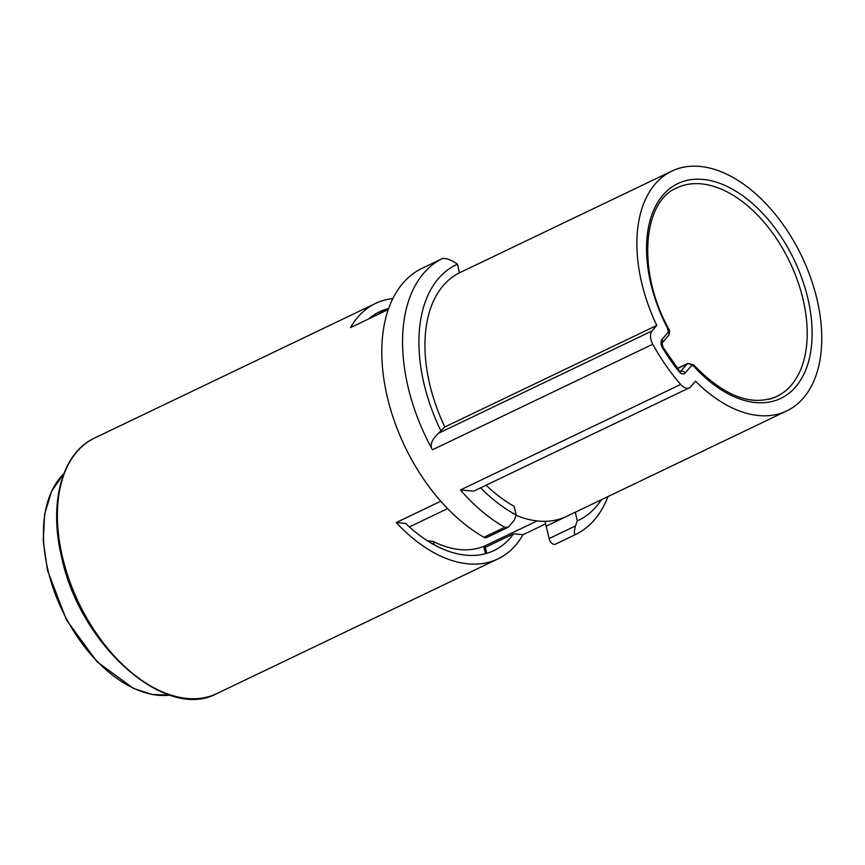 <?xml version="1.0" encoding="UTF-8"?>
<svg xmlns="http://www.w3.org/2000/svg" width="865" height="865" viewBox="0 0 865 865"><rect width="100%" height="100%" fill="white"/><g stroke="black" fill="none" stroke-linecap="round" stroke-linejoin="round"><path stroke-width="1.3" d="M652.74 344.248A11.559 6.985 -115.6 0 1 652.059 330.938L656.773 325.413A132.972 80.304 -115.6 0 1 641.614 282.563A132.972 80.304 -115.6 0 1 671.867 171.075A132.972 80.304 -115.6 0 1 817.025 299.409A132.972 80.304 -115.6 0 1 786.772 410.897A132.972 80.304 -115.6 0 1 695.503 381.173L690.789 386.687A11.559 6.985 -115.6 0 1 689.329 387.823A11.559 6.985 -115.6 0 1 680.668 384.449A153.202 92.523 -115.6 0 1 652.74 344.248L432.489 449.778A153.202 92.523 -115.6 0 1 408.021 386.806A153.202 92.523 -115.6 0 1 441.918 258.819L421.179 268.756A5.785 3.492 64.4 0 0 421.179 268.756A5.785 3.492 64.4 0 0 421.136 268.777A153.202 92.523 64.4 0 0 387.25 396.765A153.202 92.523 64.4 0 0 484.022 537.251A5.785 3.492 64.4 0 0 486.681 537.533L508.436 527.109L514.329 520.081L516.2 514.956A141.644 85.538 -115.6 0 1 480.605 487.828M421.136 268.777L441.918 258.819C444.167 257.813 448.135 258.786 453.811 261.727L457.466 264.203L459.488 272.832A132.972 80.304 64.4 0 0 429.678 384.114A132.972 80.304 64.4 0 0 444.837 426.964L438.447 433.289L652.059 330.938M432.489 449.778C429.57 445.356 431.559 439.863 438.447 433.289M441.128 431.311A141.644 85.538 -115.6 0 1 423.958 383.563A141.644 85.538 -115.6 0 1 457.466 264.203M656.773 325.413L444.837 426.964M486.098 485.2A132.972 80.304 64.4 0 0 514.178 506.328L516.2 514.956M516.081 515.281A132.972 80.304 64.4 0 0 566.532 516.427L786.772 410.897M544.982 521.336L546.129 526.201L566.153 516.61M368.685 318.893A132.388 79.948 -115.6 0 1 379.562 311.768A132.388 79.948 -115.6 0 1 388.634 308.481M387.779 309.746A132.388 79.948 64.4 0 0 379.594 311.984L379.951 313.498M377.216 312.968L379.594 311.984M485.319 547.372L513.605 533.813A132.388 79.948 -115.6 0 1 493.969 550.551A132.388 79.948 -115.6 0 1 405.653 523.455L396.257 522.557A141.644 85.538 -115.6 0 0 467.889 563.829A141.644 85.538 -115.6 0 0 497.97 558.887L217.05 693.492C166.004 721.81 80.045 645.517 61.696 557.46C48.418 503.019 61.912 452.903 94.653 438.014A141.644 85.538 -115.6 0 0 62.421 556.779A141.644 85.538 64.4 0 0 217.05 693.492M392.84 298.533A141.644 85.538 -115.6 0 0 375.561 303.42A141.644 85.538 -115.6 0 0 350.53 327.597L388.277 309.508M440.772 501.224L396.257 522.557M513.605 533.813L523.001 534.721L545.588 523.898M523.001 534.721A141.644 85.538 -115.6 0 1 497.97 558.887M668.321 332.117L661.952 339.577A3.471 2.671 40.5 0 1 662.114 343.005L668.472 335.555A3.471 2.671 -139.5 0 0 668.321 332.117L668.234 329.522L667.51 329.576M484.022 537.251L504.803 527.304A153.202 92.523 -115.6 0 1 460.418 489.979L473.696 491.147L689.329 387.823M504.803 527.304L508.436 527.109M409.383 526.926L447.605 508.609M482.984 546.831L483.773 546.366A124.3 75.06 64.4 0 1 433.43 541.533L427.213 540.647M484.887 545.923L537.057 520.935M546.193 526.169L549.102 538.592A5.785 3.492 64.4 0 0 555.416 544.182A5.785 3.492 64.4 0 0 555.449 544.161L576.155 534.235M607.976 496.575A153.202 92.523 -115.6 0 1 576.231 534.202C574.068 535.165 573.798 532.429 575.43 525.985L577.301 520.86L575.279 512.231M576.231 534.202L555.416 544.182M601.413 499.711A141.644 85.538 -115.6 0 1 577.301 520.86M372.437 317.098L372.21 316.114M47.899 569.949A125.295 75.666 -115.6 0 1 63.826 473.728L51.63 491.125L44.645 514.07L43.25 541.079L47.51 570.435L66.443 619.87L96.956 661.725L133.578 688.443L152.197 694.476L169.908 695.136A125.295 75.666 64.4 0 1 47.899 569.949M768.899 399.316A115.629 69.827 64.4 0 0 776.792 396.451A115.629 69.827 64.4 0 0 803.088 299.506A115.629 69.827 64.4 0 0 684.756 185.045A115.629 69.827 64.4 0 0 676.863 187.91C642.576 201.61 636.878 271.826 668.786 329.068L668.786 329.068C670.029 330.592 669.932 332.755 668.472 335.555M776.792 396.451C751.782 406.907 724.059 396.365 693.633 364.835A3.471 1.211 138 0 1 693.546 365.96A119.089 71.925 64.4 0 0 772.65 401.338A119.089 71.925 64.4 0 0 799.876 272.983A119.089 71.925 64.4 0 0 685.988 180.634A119.089 71.925 64.4 0 0 668.234 329.522M661.952 339.577A6.942 4.184 64.4 0 0 662.568 347.935A142.217 85.884 64.4 0 0 670.278 359.851A142.217 85.884 64.4 0 0 678.852 371.377A6.942 4.184 64.4 0 0 685.188 373.031L691.568 365.56L693.546 365.96M460.418 489.979L680.668 384.449M485.481 553.687L483.773 546.366M433.43 541.533L434.198 544.799M549.102 538.592L575.43 525.985M680.42 371.593L687.134 363.97L677.598 368.533M680.539 371.647A3.471 2.098 64.4 0 0 680.755 371.431A3.471 2.671 40.5 0 1 685.188 373.031M691.568 365.56A3.471 2.671 -139.5 0 0 687.134 363.97A5.785 3.492 -115.6 0 1 687.859 363.397L677.479 368.382M678.852 371.377A3.471 0.984 -38.6 0 0 679.068 370.404L663.044 347.33L662.568 347.935M671.867 171.075L459.488 272.821M375.561 303.42L94.653 438.014M486.714 553.341L484.973 545.891M693.633 364.835L687.859 363.397M680.323 371.777L679.068 370.404M663.044 347.33L662.093 343.027"/></g></svg>
